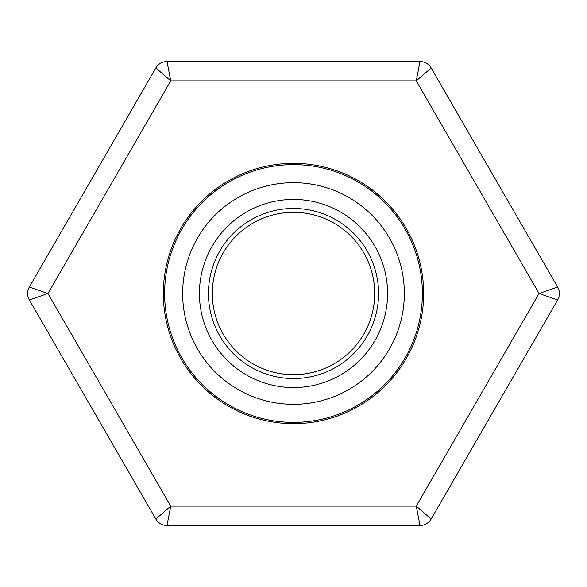 <?xml version="1.0" encoding="UTF-8"?>
<svg xmlns="http://www.w3.org/2000/svg" width="587" height="587" viewBox="0 0 587 587"><rect width="100%" height="100%" fill="white"/><g stroke="black" fill="none" stroke-linecap="round" stroke-linejoin="round"><path stroke-width="0.88" d="M404.333 293.5A110.833 110.833 0 0 1 238.08 389.489A110.833 110.833 0 0 1 238.08 197.511A110.833 110.833 0 0 1 404.333 293.5M422.376 293.5A128.876 128.876 0 0 1 229.062 405.111A128.876 128.876 0 0 1 229.062 181.889A128.876 128.876 0 0 1 422.376 293.5M387.581 293.5A94.081 94.081 0 0 1 246.459 374.976A94.081 94.081 0 0 1 246.459 212.024A94.081 94.081 0 0 1 387.581 293.5M378.564 293.5A85.064 85.064 0 0 1 250.972 367.161A85.064 85.064 0 0 1 250.972 219.839A85.064 85.064 0 0 1 378.564 293.5M374.697 293.5A81.197 81.197 0 0 1 252.902 363.815A81.197 81.197 0 0 1 252.902 223.185A81.197 81.197 0 0 1 374.697 293.5M155.841 519.04L29.35 299.942A12.885 12.885 0 0 1 29.35 287.058L155.841 67.96A12.885 12.885 0 0 1 167.009 61.518L419.991 61.518L416.271 80.852L170.729 80.852L167.009 61.518A12.885 12.885 0 0 0 155.841 67.96L170.729 80.852L47.951 293.5L29.35 287.058A12.885 12.885 0 0 0 29.35 299.942L47.951 293.5L170.729 506.148L155.841 519.04A12.885 12.885 0 0 0 167.009 525.482L419.991 525.482A12.885 12.885 0 0 0 431.159 519.04L416.271 506.148L539.049 293.5L416.271 80.852L431.159 67.96L557.65 287.058L539.049 293.5L557.65 299.942L431.159 519.04A12.885 12.885 0 0 1 419.991 525.482L416.271 506.148L170.729 506.148L167.009 525.482A12.885 12.885 0 0 1 155.841 519.04M293.5 423.667A130.167 130.167 0 0 1 180.774 228.416A130.167 130.167 0 0 1 406.226 228.416A130.167 130.167 0 0 1 293.5 423.667M431.159 67.96A12.885 12.885 0 0 0 419.991 61.518A12.885 12.885 0 0 1 431.159 67.96M557.65 299.942A12.885 12.885 0 0 0 557.65 287.058A12.885 12.885 0 0 1 557.65 299.942"/></g></svg>
